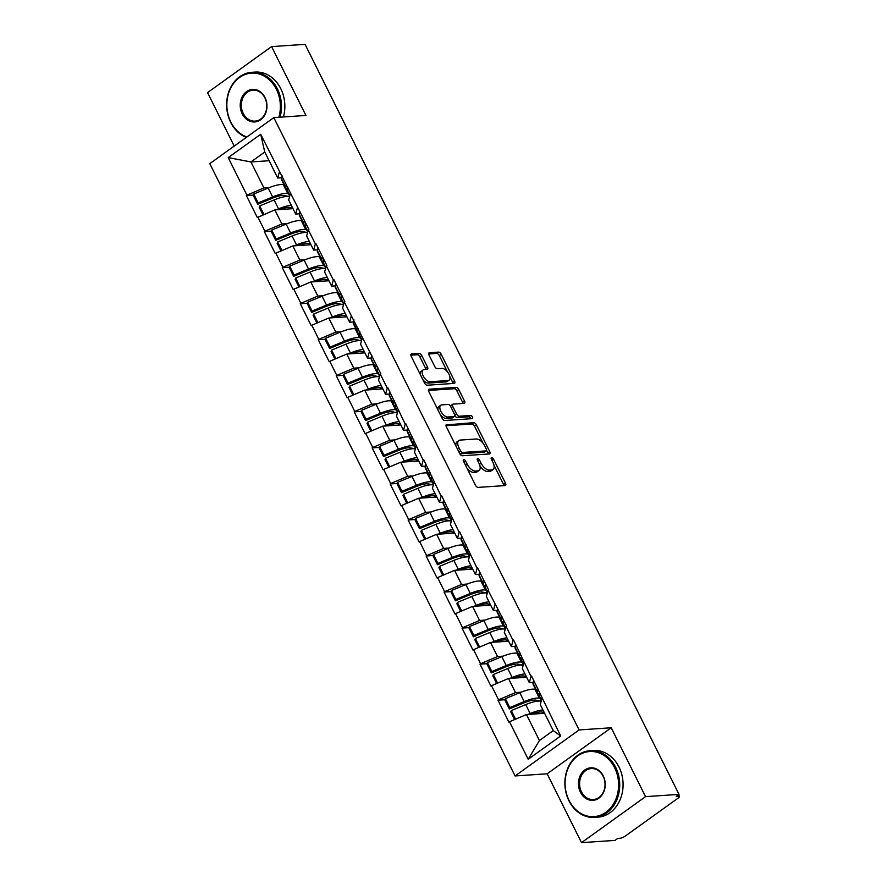 <?xml version="1.0" encoding="UTF-8"?>
<svg xmlns="http://www.w3.org/2000/svg" width="887" height="887" viewBox="0 0 887 887"><rect width="100%" height="100%" fill="white"/><g stroke="black" fill="none" stroke-linecap="round" stroke-linejoin="round"><path stroke-width="1.33" d="M463.735 459.477A1.841 0.942 54.3 0 0 463.457 459.577A1.841 0.942 54.3 0 0 463.48 461.14L475.487 485.233A2.628 1.342 54.3 0 0 478.126 487.395L505.124 485.588A2.628 1.342 54.3 0 0 505.523 485.444A2.628 1.342 54.3 0 0 505.501 483.215L493.482 459.122A1.841 0.942 54.3 0 0 491.642 457.603A1.841 0.942 54.3 0 0 491.365 457.692A1.841 0.942 54.3 0 0 491.376 459.255L492.939 462.382A8.393 4.291 54.3 0 1 493.039 469.522A8.393 4.291 54.3 0 1 491.753 469.955L489.502 470.11A8.393 4.291 54.3 0 1 481.087 463.169L479.523 460.054A1.841 0.942 54.3 0 0 477.683 458.535A1.841 0.942 54.3 0 0 477.406 458.634A1.841 0.942 54.3 0 0 477.428 460.198L478.98 463.313A8.393 4.291 54.3 0 1 479.08 470.454A8.393 4.291 54.3 0 1 477.805 470.897L475.554 471.052A8.393 4.291 54.3 0 1 467.127 464.112L465.575 460.996A1.841 0.942 54.3 0 0 463.735 459.477M421.78 355.587A2.628 1.342 54.3 0 0 419.152 353.414L411.568 353.924A2.628 1.342 54.3 0 0 411.169 354.057A2.628 1.342 54.3 0 0 411.202 356.297L424.551 383.062A2.628 1.342 54.3 0 0 427.179 385.224L454.188 383.406A2.628 1.342 54.3 0 0 454.587 383.273A2.628 1.342 54.3 0 0 454.554 381.044L441.205 354.279A2.628 1.342 54.3 0 0 438.577 352.106L429.43 352.727A2.628 1.342 54.3 0 0 429.031 352.86A2.628 1.342 54.3 0 0 429.053 355.099L434.763 366.553A2.628 1.342 54.3 0 0 437.402 368.715L441.937 368.415A7.018 3.581 54.3 0 1 448.467 373.283A7.018 3.581 54.3 0 1 449.055 380.179A7.018 3.581 54.3 0 1 447.99 380.545L430.206 381.743A7.018 3.581 54.3 0 1 423.676 376.864A7.018 3.581 54.3 0 1 423.088 369.968A7.018 3.581 54.3 0 1 424.163 369.602L427.124 369.402A2.628 1.342 54.3 0 0 427.523 369.269A2.628 1.342 54.3 0 0 427.49 367.041L421.78 355.587L419.917 356.929A2.628 1.342 54.3 0 0 417.278 354.756L410.847 355.188M611.21 727.772L547.168 773.797L581.506 842.65L645.548 796.637L611.21 727.772L579.111 729.934L273.828 117.616L305.926 115.454L271.588 46.601L305.061 44.35L679.021 794.386L676.216 796.393L678.666 796.227L678.078 795.062M645.548 796.637L679.021 794.386M446.738 424.463A2.628 1.342 54.3 0 0 446.338 424.596A2.628 1.342 54.3 0 0 446.372 426.835L459.71 453.59A2.628 1.342 54.3 0 0 462.349 455.763L489.347 453.944A2.628 1.342 54.3 0 0 489.757 453.811A2.628 1.342 54.3 0 0 489.724 451.572L476.374 424.818A2.628 1.342 54.3 0 0 473.747 422.644L446.083 424.94M442.136 418.331L428.787 391.566A2.628 1.342 54.3 0 1 428.754 389.326A2.628 1.342 54.3 0 1 429.153 389.193L456.162 387.375A2.628 1.342 54.3 0 1 458.79 389.548L464.5 401.002A2.628 1.342 54.3 0 1 464.533 403.23A2.628 1.342 54.3 0 1 464.134 403.363L453.179 404.106A2.628 1.342 54.3 0 0 452.78 404.239A2.628 1.342 54.3 0 0 452.813 406.479L456.605 414.074A2.628 1.342 54.3 0 0 459.233 416.236L470.631 415.471A1.841 0.942 54.3 0 1 472.339 416.746A1.841 0.942 54.3 0 1 472.494 418.553A1.841 0.942 54.3 0 1 472.217 418.653L444.764 420.493A2.628 1.342 54.3 0 1 442.136 418.331M579.111 729.934L515.07 775.948L209.787 163.629L273.828 117.616M253.383 195.085L246.364 195.561L257.319 217.515L274.848 209.886L293.009 208.667M246.364 195.561L246.93 195.162L228.203 157.609L260.7 134.27L308.898 229.411L308.332 229.811L315.362 243.903L315.916 243.504L326.859 265.457L326.305 265.856L333.335 279.948L333.889 279.549L344.832 301.502L344.278 301.902L380.778 373.593L380.224 373.992L387.253 388.085L387.807 387.686L405.215 424.13L405.78 423.731L423.188 460.176L423.753 459.776L441.161 496.232L441.726 495.822L459.133 532.278L459.699 531.867L477.106 568.323L477.672 567.913L488.615 589.866L488.05 590.265L506.588 625.912L506.022 626.311L513.052 640.414L513.606 640.004L531.025 676.459L531.579 676.049L560.684 735.955L528.197 759.294L509.482 721.752L526.457 714.534L544.618 713.314M504.98 699.732L497.973 700.198L508.916 722.151L509.482 721.752M497.973 700.198L498.538 699.799L491.509 685.706L508.484 678.488L526.645 677.269M487.007 663.687L480 664.152L490.943 686.106L491.509 685.706M480 664.152L480.566 663.753L473.536 649.661L490.511 642.443L508.672 641.212M469.035 627.641L462.027 628.107L472.971 650.06L473.536 649.661M462.027 628.107L462.593 627.708L455.563 613.616L472.538 606.386L490.699 605.167M451.073 591.596L444.054 592.061L455.009 614.015L455.563 613.616M444.054 592.061L444.62 591.662L437.59 577.57L454.565 570.341L472.727 569.121M433.1 555.55L426.093 556.016L437.036 577.969L437.59 577.57M426.093 556.016L426.647 555.617L419.618 541.525L436.592 534.296L454.754 533.076M415.127 519.505L408.12 519.97L419.063 541.924L419.618 541.525M408.12 519.97L408.674 519.571L401.645 505.479L418.631 498.25L436.781 497.03M397.154 483.459L390.147 483.925L401.09 505.878L401.645 505.479M390.147 483.925L390.701 483.526L383.672 469.434L400.658 462.205L418.808 460.985M379.181 447.414L372.174 447.88L383.117 469.833L383.672 469.434M372.174 447.88L372.728 447.48L365.699 433.388L382.685 426.159L400.835 424.94M361.209 411.368L354.201 411.834L365.145 433.787L365.699 433.388M354.201 411.834L354.756 411.435L347.737 397.343L364.712 390.114L382.874 388.894M343.236 375.323L336.228 375.789L347.172 397.742L347.737 397.343M336.228 375.789L336.783 375.389L329.764 361.297L346.739 354.068L364.901 352.849M325.263 339.277L318.256 339.743L329.199 361.696L329.764 361.297M318.256 339.743L318.821 339.344L311.792 325.241L328.767 318.023L346.928 316.803M307.29 303.232L300.283 303.698L311.226 325.651L311.792 325.241M300.283 303.698L300.848 303.299L293.819 289.195L310.794 281.977L328.955 280.758M289.317 267.175L282.31 267.652L293.253 289.605L293.819 289.195M282.31 267.652L282.875 267.253L275.846 253.15L292.821 245.932L310.982 244.712M271.344 231.13L264.337 231.607L275.28 253.56L275.846 253.15M264.337 231.607L264.903 231.208L257.873 217.104M299.529 213.8L295.693 214.055L288.663 199.963L290.359 193.765M274.848 209.886L281.878 223.979L287.366 223.613M295.693 214.055L297.389 207.857M264.903 231.208L281.878 223.979M317.502 249.846L313.665 250.101L306.636 236.009L308.332 229.811M292.821 245.932L299.85 260.024L305.339 259.658M313.665 250.101L315.362 243.903M282.875 267.253L299.85 260.024M335.474 285.891L331.638 286.146L324.609 272.054L326.305 265.856M310.794 281.977L317.823 296.07L323.312 295.704M331.638 286.146L333.335 279.948M300.848 303.299L317.823 296.07M353.447 321.937L349.611 322.192L342.582 308.099L344.278 301.902M328.767 318.023L335.796 332.115L341.284 331.749M349.611 322.192L351.307 315.994M318.821 339.344L335.796 332.115M371.42 357.982L367.584 358.237L360.554 344.145L362.251 337.947M346.739 354.068L353.769 368.16L359.257 367.795M367.584 358.237L369.28 352.039M336.783 375.389L353.769 368.16M389.393 394.028L385.557 394.283L378.527 380.19L380.224 373.992M364.712 390.114L371.742 404.206L377.219 403.84M385.557 394.283L387.253 388.085M354.756 411.435L371.742 404.206M407.366 430.073L403.53 430.328L396.5 416.236L398.196 410.038M382.685 426.159L389.715 440.262L395.192 439.885M403.53 430.328L405.215 424.13M372.728 447.48L389.715 440.262M425.339 466.118L421.502 466.374L414.473 452.281L416.169 446.083M400.658 462.205L407.676 476.308L413.165 475.931M421.502 466.374L423.188 460.176M390.701 483.526L407.676 476.308M443.3 502.164L439.475 502.419L432.446 488.327L434.131 482.129M418.631 498.25L425.649 512.353L431.137 511.976M439.475 502.419L441.161 496.232M408.674 519.571L425.649 512.353M461.273 538.209L457.437 538.464L450.419 524.372L452.104 518.174M436.592 534.296L443.622 548.399L449.11 548.022M457.437 538.464L459.133 532.278M426.647 555.617L443.622 548.399M479.246 574.255L475.41 574.51L468.391 560.418L470.077 554.22M454.565 570.341L461.595 584.444L467.083 584.067M475.41 574.51L477.106 568.323M444.62 591.662L461.595 584.444M497.219 610.3L493.383 610.555L486.353 596.463L488.05 590.265M472.538 606.386L479.568 620.49L485.056 620.113M493.383 610.555L495.079 604.369M462.593 627.708L479.568 620.49M515.192 646.346L511.355 646.601L504.326 632.509L506.022 626.311M490.511 642.443L497.54 656.535L503.029 656.169M511.355 646.601L513.052 640.414M480.566 663.753L497.54 656.535M533.165 682.391L529.328 682.646L522.299 668.554L523.995 662.356M508.484 678.488L515.513 692.581L521.002 692.215M529.328 682.646L531.025 676.459M498.538 699.799L515.513 692.581M581.506 842.65L614.979 840.399L617.773 838.392L620.224 838.226A4.014 1.042 153.5 0 0 625.313 836.053L678.156 798.089A4.014 1.042 153.5 0 0 679.453 796.448A4.014 1.042 153.5 0 0 678.666 796.227M526.457 714.534L539.418 740.523L553.233 730.6L540.272 704.6L541.968 698.413M553.233 730.6L560.684 735.955M528.197 759.294L539.418 740.523M271.588 46.601L207.547 92.614L234.201 146.078M547.168 773.797L515.07 775.948M281.556 177.755L277.72 178.01L264.758 152.01L250.943 161.944L263.905 187.933L269.393 187.567M269.105 160.724L250.943 161.944L228.203 157.609M277.72 178.01L279.416 171.812M264.758 152.01L260.7 134.27M246.93 195.162L263.905 187.933M466.983 468.159A8.393 4.291 54.3 0 0 473.68 472.394L475.554 471.052M479.08 470.454L477.217 471.795A8.393 4.291 54.3 0 1 475.931 472.239L473.68 472.394M479.922 465.775A8.393 4.291 54.3 0 0 487.639 471.452L489.502 470.11M493.039 469.522L491.165 470.864A8.393 4.291 54.3 0 1 489.89 471.296L487.639 471.452M503.993 485.666A2.628 1.342 54.3 0 0 503.628 484.557L493.948 465.132M483.027 443.223L474.512 426.159A2.628 1.342 54.3 0 0 471.884 423.986L446.017 425.727M488.216 454.022A2.628 1.342 54.3 0 0 487.85 452.913L486.619 450.43M460.575 450.962A1.841 0.942 54.3 0 0 462.415 452.47L486.12 450.884A1.841 0.942 54.3 0 0 486.398 450.784A1.841 0.942 54.3 0 0 486.375 449.221L484.734 445.939A8.393 4.291 54.3 0 0 476.319 438.998L460.12 440.085A8.393 4.291 54.3 0 0 458.834 440.529A8.393 4.291 54.3 0 0 458.934 447.669L460.575 450.962L458.978 452.104M459.654 453.468A1.841 0.942 54.3 0 0 460.541 453.811L462.415 452.47M484.712 451.893A1.841 0.942 54.3 0 1 484.535 452.126A1.841 0.942 54.3 0 1 484.247 452.226L460.541 453.811M458.834 440.529L456.96 441.87A8.393 4.291 54.3 0 0 456.051 446.25M428.432 390.457L454.299 388.717L456.162 387.375M462.992 403.441A2.628 1.342 54.3 0 0 462.637 402.343L456.927 390.89A2.628 1.342 54.3 0 0 454.299 388.717M451.317 405.448A2.628 1.342 54.3 0 0 450.918 405.581A2.628 1.342 54.3 0 0 450.574 406.346M454.876 415.681A2.628 1.342 54.3 0 0 457.37 417.577L468.768 416.812L470.631 415.471M470.775 418.742A1.841 0.942 54.3 0 0 468.768 416.812M441.815 404.871A7.018 3.581 54.3 0 0 440.75 405.237A7.018 3.581 54.3 0 0 441.338 412.133A7.018 3.581 54.3 0 0 447.868 417.001L454.133 416.58A2.628 1.342 54.3 0 0 454.532 416.447A2.628 1.342 54.3 0 0 454.499 414.218L450.718 406.612A2.628 1.342 54.3 0 0 448.079 404.45L441.815 404.871M440.75 405.237L438.877 406.579A7.018 3.581 54.3 0 0 438.134 410.304M440.351 414.75A7.018 3.581 54.3 0 0 446.006 418.342L447.868 417.001M454.532 416.447L452.669 417.788A2.628 1.342 54.3 0 1 452.259 417.921L446.006 418.342M425.982 369.48A2.628 1.342 54.3 0 0 425.627 368.382L419.917 356.929M423.088 369.968L421.225 371.309A7.018 3.581 54.3 0 0 420.416 374.769M422.899 379.747A7.018 3.581 54.3 0 0 428.343 383.084L430.206 381.743M449.055 380.179L447.192 381.521A7.018 3.581 54.3 0 1 446.117 381.887L428.343 383.084M447.381 371.742L439.342 355.62A2.628 1.342 54.3 0 0 436.714 353.447L428.698 353.991M453.046 383.483A2.628 1.342 54.3 0 0 452.692 382.386L449.864 376.72M541.192 701.229L536.114 700.176A17.917 4.657 -26.5 0 0 523.729 702.97L509.315 708.924L509.803 707.56L505.368 698.668L504.88 700.031L509.315 708.924M544.23 712.527L542.046 712.084A17.917 4.657 153.5 0 0 531.335 714.201M541.192 701.262L540.87 701.196A21.931 5.699 -26.5 0 0 525.714 704.6L511.3 710.565L515.58 719.157M535.693 689.454L534.939 689.288A21.931 5.699 153.5 0 0 519.782 692.703L505.368 698.668M540.128 698.346L539.374 698.191L534.939 689.288M542.944 709.966A21.931 5.699 153.5 0 0 530.149 713.492L527.887 714.434M514.615 719.568L510.812 711.928L511.3 710.565M541.325 700.752L539.074 696.24A21.931 5.699 -26.5 0 1 538.952 695.086L539.518 691.971M539.096 694.277A21.931 5.699 -26.5 0 1 537.577 693.235L533.142 684.343A21.931 5.699 -26.5 0 1 533.02 683.19L533.586 680.074M537.577 693.235A21.931 5.699 -26.5 0 1 537.455 692.082L538.021 688.966M509.803 707.56L524.217 701.595A21.931 5.699 -26.5 0 1 539.374 698.191M524.982 673.92A21.931 5.699 153.5 0 0 512.176 677.446L507.741 668.554A21.931 5.699 -26.5 0 1 522.898 665.15L518.141 664.13A17.917 4.657 -26.5 0 0 505.756 666.924L491.343 672.878L491.83 671.514L487.395 662.622L486.908 663.986L491.343 672.878M526.257 676.482L524.073 676.038A17.917 4.657 153.5 0 0 513.362 678.156M517.72 653.397L516.966 653.242A21.931 5.699 153.5 0 0 501.809 656.657L487.395 662.622M522.155 662.301L521.401 662.145L516.966 653.242M507.741 668.554L493.327 674.519L497.607 683.112M512.176 677.446L509.914 678.389M496.642 683.522L492.839 675.883L493.327 674.519M523.352 664.707L521.101 660.194A21.931 5.699 -26.5 0 1 520.979 659.041L521.545 655.925M521.124 658.232A21.931 5.699 -26.5 0 1 519.605 657.189L515.17 648.297A21.931 5.699 -26.5 0 1 515.048 647.144L515.613 644.029M519.605 657.189A21.931 5.699 -26.5 0 1 519.483 656.036L520.048 652.921M491.83 671.514L506.244 665.549A21.931 5.699 -26.5 0 1 521.401 662.145M507.009 637.875A21.931 5.699 153.5 0 0 494.203 641.401L489.768 632.509A21.931 5.699 -26.5 0 1 504.925 629.105L500.168 628.085A17.917 4.657 -26.5 0 0 487.783 630.868L473.37 636.833L473.858 635.469L469.423 626.577L468.935 627.941L473.37 636.833M508.284 640.436L506.1 639.993A17.917 4.657 153.5 0 0 495.389 642.11M499.747 617.352L498.993 617.197A21.931 5.699 153.5 0 0 483.836 620.612L469.423 626.577M504.182 626.255L503.428 626.1L498.993 617.197M489.768 632.509L475.354 638.474L479.634 647.067M494.203 641.401L491.941 642.343M478.67 647.477L474.867 639.837L475.354 638.474M505.379 628.661L503.14 624.149A21.931 5.699 -26.5 0 1 503.007 622.996L503.572 619.88M503.162 622.186A21.931 5.699 -26.5 0 1 501.643 621.144L497.197 612.252A21.931 5.699 -26.5 0 1 497.075 611.099L497.64 607.983M501.643 621.144A21.931 5.699 -26.5 0 1 501.51 619.991L502.075 616.875M473.858 635.469L488.271 629.504A21.931 5.699 -26.5 0 1 503.428 626.1M487.285 593.093L482.195 592.039A17.917 4.657 -26.5 0 0 469.811 594.822L455.397 600.787L455.885 599.424L451.45 590.52L450.962 591.895L455.397 600.787M490.311 604.391L488.127 603.947A17.917 4.657 153.5 0 0 477.417 606.065M487.273 593.115L486.952 593.059A21.931 5.699 -26.5 0 0 471.795 596.463L457.382 602.428L461.672 611.021M481.774 581.307L481.02 581.151A21.931 5.699 153.5 0 0 465.863 584.566L451.45 590.52M486.209 590.21L485.455 590.055L481.02 581.151M489.036 601.829A21.931 5.699 153.5 0 0 476.23 605.355L473.968 606.298M460.697 611.431L456.894 603.792L457.382 602.428M487.406 592.616L485.167 588.103A21.931 5.699 -26.5 0 1 485.034 586.95L485.599 583.834M485.189 586.141A21.931 5.699 -26.5 0 1 483.67 585.098L479.235 576.206A21.931 5.699 -26.5 0 1 479.102 575.053L479.667 571.938M483.67 585.098A21.931 5.699 -26.5 0 1 483.537 583.945L484.102 580.83M455.885 599.424L470.298 593.458A21.931 5.699 -26.5 0 1 485.455 590.055M469.312 557.047L464.223 555.994A17.917 4.657 -26.5 0 0 451.838 558.777L437.424 564.742L437.912 563.378L433.477 554.475L432.989 555.85L437.424 564.742M472.339 568.345L470.154 567.902A17.917 4.657 153.5 0 0 459.444 570.019M469.301 557.069L468.979 557.014A21.931 5.699 -26.5 0 0 453.834 560.418L439.409 566.383L443.7 574.976M463.801 545.261L463.047 545.106A21.931 5.699 153.5 0 0 447.891 548.521L433.477 554.475M468.236 554.164L467.482 554.009L463.047 545.106M471.064 565.784A21.931 5.699 153.5 0 0 458.269 569.31L455.996 570.252M442.724 575.386L438.921 567.747L439.409 566.383M469.434 556.57L467.194 552.058A21.931 5.699 -26.5 0 1 467.072 550.905L467.626 547.789M467.216 550.095A21.931 5.699 -26.5 0 1 465.697 549.053L461.262 540.161A21.931 5.699 -26.5 0 1 461.129 539.008L461.695 535.892M465.697 549.053A21.931 5.699 -26.5 0 1 465.564 547.9L466.13 544.784M437.912 563.378L452.326 557.413A21.931 5.699 -26.5 0 1 467.482 554.009M453.091 529.739A21.931 5.699 153.5 0 0 440.296 533.264L435.861 524.372A21.931 5.699 -26.5 0 1 451.006 520.957L446.25 519.948A17.917 4.657 -26.5 0 0 433.865 522.731L419.451 528.696L419.939 527.333L415.504 518.429L415.016 519.804L419.451 528.696M454.366 532.3L452.182 531.845A17.917 4.657 153.5 0 0 441.471 533.974M445.828 509.216L445.074 509.06A21.931 5.699 153.5 0 0 429.929 512.475L415.504 518.429M450.263 518.119L449.509 517.964L445.074 509.06M435.861 524.372L421.436 530.337L425.727 538.93M440.296 533.264L438.023 534.207M424.762 539.34L420.948 531.701L421.436 530.337M451.472 520.525L449.221 516.012A21.931 5.699 -26.5 0 1 449.099 514.859L449.665 511.744M449.243 514.05A21.931 5.699 -26.5 0 1 447.724 513.008L443.289 504.115A21.931 5.699 -26.5 0 1 443.156 502.962L443.722 499.847M447.724 513.008A21.931 5.699 -26.5 0 1 447.602 511.854L448.168 508.739M419.939 527.333L434.364 521.368A21.931 5.699 -26.5 0 1 449.509 517.964M614.624 767.721A32.619 26.732 -93.8 0 0 577.792 755.89A32.619 26.732 -93.8 0 0 569.066 800.451A32.619 26.732 -93.8 0 0 605.899 812.27A32.619 26.732 -93.8 0 0 614.624 767.721M568.966 800.828A33.418 27.397 86.2 0 1 590.066 750.701A33.418 27.397 86.2 0 1 615.645 767.277A33.418 27.397 86.2 0 1 594.545 817.404A33.418 27.397 86.2 0 1 568.966 800.828M603.238 775.903A16.31 13.372 86.2 0 1 598.869 798.178A16.31 13.372 86.2 0 1 580.453 792.268A16.31 13.372 86.2 0 1 584.821 769.994A16.31 13.372 86.2 0 1 603.238 775.903M581.473 791.836A15.511 12.706 -93.8 0 0 593.348 799.531A15.511 12.706 -93.8 0 0 603.138 776.269A15.511 12.706 -93.8 0 0 591.263 768.574A15.511 12.706 -93.8 0 0 581.473 791.836M590.066 750.701L593.425 750.48A33.418 27.397 86.2 0 1 619.004 767.055A33.418 27.397 86.2 0 1 597.905 817.171L594.545 817.404M278.862 117.272A32.619 26.732 -93.8 0 0 276.389 89.31A32.619 26.732 -93.8 0 0 239.545 77.491A32.619 26.732 -93.8 0 0 230.831 122.051A32.619 26.732 -93.8 0 0 246.852 136.997M246.276 137.407A33.418 27.397 86.2 0 1 230.72 122.417A33.418 27.397 86.2 0 1 251.819 72.302A33.418 27.397 86.2 0 1 277.398 88.877A33.418 27.397 86.2 0 1 280.037 117.195M264.991 97.492A16.31 13.372 86.2 0 1 260.634 119.778A16.31 13.372 86.2 0 1 242.218 113.869A16.31 13.372 86.2 0 1 246.575 91.583A16.31 13.372 86.2 0 1 264.991 97.492M243.238 113.436A15.511 12.706 -93.8 0 0 255.101 121.12A15.511 12.706 -93.8 0 0 264.891 97.869A15.511 12.706 -93.8 0 0 253.028 90.175A15.511 12.706 -93.8 0 0 243.238 113.436M251.819 72.302L255.19 72.08A33.418 27.397 86.2 0 1 280.769 88.656A33.418 27.397 86.2 0 1 283.408 116.973M435.118 493.693A21.931 5.699 153.5 0 0 422.323 497.219L417.888 488.327A21.931 5.699 -26.5 0 1 433.033 484.912L428.277 483.903A17.917 4.657 -26.5 0 0 415.892 486.686L401.478 492.651L401.966 491.287L397.531 482.384L397.043 483.759L401.478 492.651M436.393 496.254L434.209 495.8A17.917 4.657 153.5 0 0 423.498 497.929M427.856 473.17L427.102 473.015A21.931 5.699 153.5 0 0 411.956 476.43L397.531 482.384M432.302 482.073L431.537 481.918L427.102 473.015M417.888 488.327L403.463 494.292L407.754 502.885M422.323 497.219L420.05 498.161M406.789 503.295L402.975 495.656L403.463 494.292M433.499 484.479L431.248 479.967A21.931 5.699 -26.5 0 1 431.126 478.814L431.692 475.698M431.27 478.004A21.931 5.699 -26.5 0 1 429.751 476.962L425.316 468.07A21.931 5.699 -26.5 0 1 425.195 466.917L425.76 463.801M429.751 476.962A21.931 5.699 -26.5 0 1 429.63 475.809L430.195 472.693M401.966 491.287L416.391 485.322A21.931 5.699 -26.5 0 1 431.537 481.918M417.145 457.648A21.931 5.699 153.5 0 0 404.35 461.173L399.915 452.281A21.931 5.699 -26.5 0 1 415.072 448.866L410.304 447.857A17.917 4.657 -26.5 0 0 397.93 450.64L383.506 456.605L383.993 455.242L379.558 446.338L379.071 447.713L383.506 456.605M418.42 460.209L416.236 459.754A17.917 4.657 153.5 0 0 405.536 461.883M409.894 437.125L409.129 436.969A21.931 5.699 153.5 0 0 393.983 440.373L379.558 446.338M414.329 446.028L413.564 445.862L409.129 436.969M399.915 452.281L385.501 458.246L389.781 466.839M404.35 461.173L402.077 462.116M388.816 467.249L385.002 459.61L385.501 458.246M415.526 448.423L413.275 443.921A21.931 5.699 -26.5 0 1 413.154 442.768L413.719 439.653M413.298 441.959A21.931 5.699 -26.5 0 1 411.779 440.917L407.344 432.024A21.931 5.699 -26.5 0 1 407.222 430.871L407.787 427.756M411.779 440.917A21.931 5.699 -26.5 0 1 411.657 439.764L412.222 436.648M383.993 455.242L398.418 449.277A21.931 5.699 -26.5 0 1 413.564 445.862M397.42 412.865L392.331 411.812A17.917 4.657 -26.5 0 0 379.958 414.595L365.533 420.56L366.032 419.196L361.597 410.293L361.098 411.668L365.533 420.56M400.447 424.163L398.263 423.709A17.917 4.657 153.5 0 0 387.564 425.838M397.409 412.887L397.099 412.821A21.931 5.699 -26.5 0 0 381.942 416.236L367.528 422.201L371.808 430.783M391.921 401.079L391.167 400.924A21.931 5.699 153.5 0 0 376.01 404.328L361.597 410.293M396.356 409.971L395.602 409.816L391.167 400.924M399.172 421.602A21.931 5.699 153.5 0 0 386.377 425.128L384.104 426.07M370.844 431.204L367.03 423.565L367.528 422.201M397.553 412.377L395.303 407.876A21.931 5.699 -26.5 0 1 395.181 406.723L395.746 403.607M395.325 405.913A21.931 5.699 -26.5 0 1 393.806 404.871L389.371 395.979A21.931 5.699 -26.5 0 1 389.249 394.826L389.814 391.71M393.806 404.871A21.931 5.699 -26.5 0 1 393.684 403.718L394.249 400.602M366.032 419.196L380.445 413.231A21.931 5.699 -26.5 0 1 395.602 409.816M379.448 376.82L374.358 375.766A17.917 4.657 -26.5 0 0 361.985 378.549L347.56 384.514L348.059 383.151L343.624 374.247L343.125 375.622L347.56 384.514M382.485 388.118L380.301 387.663A17.917 4.657 153.5 0 0 369.591 389.792M379.436 376.842L379.126 376.775A21.931 5.699 -26.5 0 0 363.969 380.19L349.556 386.144L353.835 394.737M373.948 365.034L373.194 364.879A21.931 5.699 153.5 0 0 358.038 368.282L343.624 374.247M378.383 373.926L377.629 373.771L373.194 364.879M381.199 385.557A21.931 5.699 153.5 0 0 368.404 389.083L366.143 390.025M352.871 395.158L349.068 387.519L349.556 386.144M379.581 376.332L377.33 371.83A21.931 5.699 -26.5 0 1 377.208 370.677L377.773 367.562M377.352 369.868A21.931 5.699 -26.5 0 1 375.833 368.826L371.398 359.922A21.931 5.699 -26.5 0 1 371.276 358.769L371.841 355.654M375.833 368.826A21.931 5.699 -26.5 0 1 375.711 367.673L376.276 364.557M348.059 383.151L362.473 377.186A21.931 5.699 -26.5 0 1 377.629 373.771M363.226 349.511A21.931 5.699 153.5 0 0 350.432 353.037L345.997 344.145A21.931 5.699 -26.5 0 1 361.153 340.73L356.397 339.721A17.917 4.657 -26.5 0 0 344.012 342.504L329.598 348.469L330.086 347.105L325.651 338.202L325.163 339.577L329.598 348.469M364.513 352.072L362.328 351.618A17.917 4.657 153.5 0 0 351.618 353.747M355.975 328.988L355.221 328.833A21.931 5.699 153.5 0 0 340.065 332.237L325.651 338.202M360.41 337.88L359.656 337.725L355.221 328.833M345.997 344.145L331.583 350.099L335.863 358.692M350.432 353.037L348.17 353.98M334.898 359.102L331.095 351.474L331.583 350.099M361.608 340.286L359.357 335.785A21.931 5.699 -26.5 0 1 359.235 334.632L359.8 331.516M359.379 333.822A21.931 5.699 -26.5 0 1 357.86 332.78L353.425 323.877A21.931 5.699 -26.5 0 1 353.303 322.724L353.869 319.608M357.86 332.78A21.931 5.699 -26.5 0 1 357.738 331.627L358.304 328.512M330.086 347.105L344.5 341.14A21.931 5.699 -26.5 0 1 359.656 337.725M345.254 313.466A21.931 5.699 153.5 0 0 332.459 316.992L328.024 308.099A21.931 5.699 -26.5 0 1 343.18 304.685L338.424 303.676A17.917 4.657 -26.5 0 0 326.039 306.458L311.625 312.424L312.113 311.049L307.678 302.157L307.19 303.531L311.625 312.424M346.54 316.027L344.356 315.572A17.917 4.657 153.5 0 0 333.645 317.701M338.002 292.943L337.248 292.788A21.931 5.699 153.5 0 0 322.092 296.191L307.678 302.157M342.437 301.835L341.683 301.68L337.248 292.788M328.024 308.099L313.61 314.053L317.89 322.646M332.459 316.992L330.197 317.934M316.925 323.056L313.122 315.428L313.61 314.053M343.635 304.241L341.384 299.739A21.931 5.699 -26.5 0 1 341.262 298.586L341.828 295.471M341.406 297.777A21.931 5.699 -26.5 0 1 339.887 296.735L335.452 287.832A21.931 5.699 -26.5 0 1 335.33 286.678L335.896 283.563M339.887 296.735A21.931 5.699 -26.5 0 1 339.765 295.582L340.331 292.466M312.113 311.049L326.527 305.095A21.931 5.699 -26.5 0 1 341.683 301.68M327.292 277.42A21.931 5.699 153.5 0 0 314.486 280.946L310.051 272.054A21.931 5.699 -26.5 0 1 325.207 268.639L320.451 267.63A17.917 4.657 -26.5 0 0 308.066 270.413L293.652 276.378L294.14 275.003L289.705 266.111L289.217 267.486L293.652 276.378M328.567 279.982L326.383 279.527A17.917 4.657 153.5 0 0 315.672 281.656M320.03 256.897L319.276 256.742A21.931 5.699 153.5 0 0 304.119 260.146L289.705 266.111M324.465 265.79L323.711 265.634L319.276 256.742M310.051 272.054L295.637 278.008L299.917 286.601M314.486 280.946L312.224 281.878M298.952 287.011L295.149 279.383L295.637 278.008M325.662 268.196L323.411 263.694A21.931 5.699 -26.5 0 1 323.289 262.541L323.855 259.425M323.433 261.732A21.931 5.699 -26.5 0 1 321.914 260.689L317.479 251.786A21.931 5.699 -26.5 0 1 317.358 250.633L317.923 247.517M321.914 260.689A21.931 5.699 -26.5 0 1 321.793 259.536L322.358 256.421M294.14 275.003L308.554 269.049A21.931 5.699 -26.5 0 1 323.711 265.634M307.556 232.638L302.478 231.585A17.917 4.657 -26.5 0 0 290.093 234.368L275.68 240.333L276.167 238.958L271.732 230.066L271.245 231.429L275.68 240.333M310.594 243.936L308.41 243.481A17.917 4.657 153.5 0 0 297.699 245.61M307.556 232.66L307.235 232.594A21.931 5.699 -26.5 0 0 292.078 235.997L277.664 241.963L281.944 250.555M302.057 220.852L301.303 220.697A21.931 5.699 153.5 0 0 286.146 224.101L271.732 230.066M306.492 229.744L305.738 229.589L301.303 220.697M309.319 241.375A21.931 5.699 153.5 0 0 296.513 244.901L294.251 245.832M280.979 250.966L277.176 243.337L277.664 241.963M307.689 232.15L305.45 227.649A21.931 5.699 -26.5 0 1 305.316 226.495L305.882 223.38M305.472 225.686A21.931 5.699 -26.5 0 1 303.942 224.644L299.507 215.741A21.931 5.699 -26.5 0 1 299.385 214.587L299.95 211.472M303.942 224.644A21.931 5.699 -26.5 0 1 303.82 223.491L304.385 220.375M276.167 238.958L290.581 233.004A21.931 5.699 -26.5 0 1 305.738 229.589M289.594 196.592L284.505 195.539A17.917 4.657 -26.5 0 0 272.121 198.322L257.707 204.287L258.195 202.912L253.76 194.02L253.272 195.384L257.707 204.287M292.621 207.891L290.437 207.436A17.917 4.657 153.5 0 0 279.727 209.554M289.583 196.615L289.262 196.548A21.931 5.699 -26.5 0 0 274.105 199.952L259.691 205.917L263.982 214.51M284.084 184.806L283.33 184.651A21.931 5.699 153.5 0 0 268.173 188.055L253.76 194.02M288.519 193.699L287.765 193.543L283.33 184.651M291.346 205.329A21.931 5.699 153.5 0 0 278.54 208.855L276.278 209.787M263.007 214.92L259.204 207.292L259.691 205.917M289.716 196.105L287.477 191.603A21.931 5.699 -26.5 0 1 287.344 190.45L287.909 187.334M287.499 189.641A21.931 5.699 -26.5 0 1 285.98 188.598L281.545 179.695A21.931 5.699 -26.5 0 1 281.412 178.542L281.977 175.426M285.98 188.598A21.931 5.699 -26.5 0 1 285.847 187.445L286.412 184.33M258.195 202.912L272.608 196.958A21.931 5.699 -26.5 0 1 287.765 193.543M465.531 465.265L467.127 464.112M475.931 472.239L477.805 470.897M477.927 461.207L479.523 460.054M479.446 464.344L481.087 463.169M489.89 471.296L491.753 469.955M491.886 460.264L493.482 459.122M503.628 484.557L505.501 483.215M463.979 462.138L465.575 460.996M471.884 423.986L473.747 422.644M474.512 426.159L476.374 424.818M487.85 452.913L489.724 451.572M484.247 452.226L486.12 450.884M457.337 448.822L458.934 447.669M428.499 389.67L429.153 389.193M456.927 390.89L458.79 389.548M462.637 402.343L464.5 401.002M451.217 407.621L452.813 406.479M454.865 415.327L456.605 414.074M457.37 417.577L459.233 416.236M452.259 417.921L454.133 416.58M425.627 368.382L427.49 367.041M446.117 381.887L447.99 380.545M428.765 353.203L429.43 352.727M436.714 353.447L438.577 352.106M439.342 355.62L441.205 354.279M452.692 382.386L454.554 381.044M410.914 354.401L411.568 353.924M417.278 354.756L419.152 353.414M530.149 713.492L525.714 704.6M541.491 700.165L538.952 695.086M537.455 692.082L533.02 683.19M524.217 701.595L519.782 692.703M523.518 664.119L520.979 659.041M519.483 656.036L515.048 647.144M506.244 665.549L501.809 656.657M505.546 628.074L503.007 622.996M501.51 619.991L497.075 611.099M488.271 629.504L483.836 620.612M476.23 605.355L471.795 596.463M487.573 592.028L485.034 586.95M483.537 583.945L479.102 575.053M470.298 593.458L465.863 584.566M458.269 569.31L453.834 560.418M469.6 555.983L467.072 550.905M465.564 547.9L461.129 539.008M452.326 557.413L447.891 548.521M451.627 519.937L449.099 514.859M447.602 511.854L443.156 502.962M434.364 521.368L429.929 512.475M433.654 483.892L431.126 478.814M429.63 475.809L425.195 466.917M416.391 485.322L411.956 476.43M415.681 447.846L413.154 442.768M411.657 439.764L407.222 430.871M398.418 449.277L393.983 440.373M386.377 425.128L381.942 416.236M397.709 411.801L395.181 406.723M393.684 403.718L389.249 394.826M380.445 413.231L376.01 404.328M368.404 389.083L363.969 380.19M379.736 375.755L377.208 370.677M375.711 367.673L371.276 358.769M362.473 377.186L358.038 368.282M361.763 339.71L359.235 334.632M357.738 331.627L353.303 322.724M344.5 341.14L340.065 332.237M343.801 303.664L341.262 298.586M339.765 295.582L335.33 286.678M326.527 305.095L322.092 296.191M325.828 267.619L323.289 262.541M321.793 259.536L317.358 250.633M308.554 269.049L304.119 260.146M296.513 244.901L292.078 235.997M307.856 231.574L305.316 226.495M303.82 223.491L299.385 214.587M290.581 233.004L286.146 224.101M278.54 208.855L274.105 199.952M289.883 195.528L287.344 190.45M285.847 187.445L281.412 178.542M272.608 196.958L268.173 188.055M679.453 796.448L678.577 794.697M484.535 452.126L486.398 450.784M450.918 405.581L452.78 404.239"/></g></svg>
